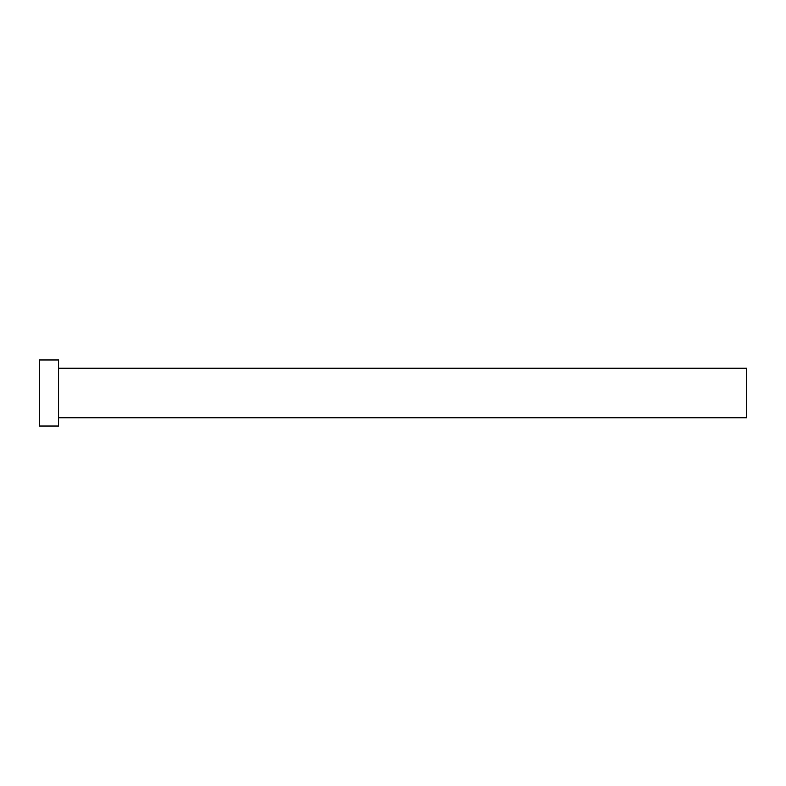 <?xml version="1.0" encoding="UTF-8"?>
<svg xmlns="http://www.w3.org/2000/svg" width="786" height="786" viewBox="0 0 786 786"><rect width="100%" height="100%" fill="white"/><g stroke="black" fill="none" stroke-linecap="round" stroke-linejoin="round"><path stroke-width="1.18" d="M58.567 368.231L746.7 368.231L746.7 417.769L58.567 417.769M58.567 393L58.567 426.032L39.3 426.032L39.3 359.968L58.567 359.968L58.567 393"/></g></svg>
